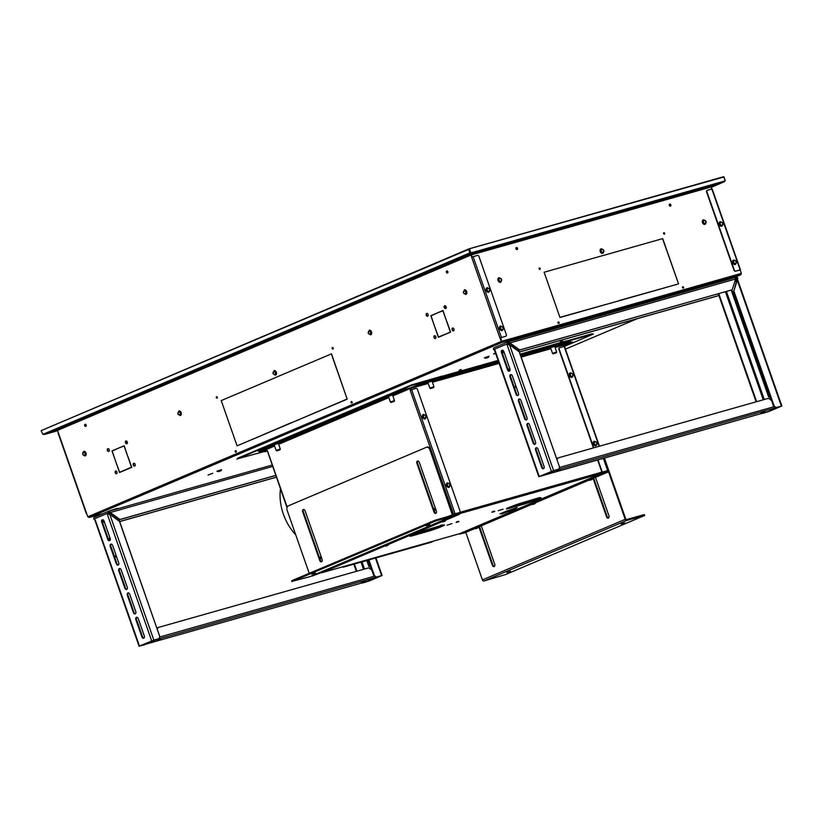 <?xml version="1.0" encoding="UTF-8"?>
<svg xmlns="http://www.w3.org/2000/svg" width="823" height="823" viewBox="0 0 823 823"><rect width="100%" height="100%" fill="white"/><g stroke="black" fill="none" stroke-linecap="round" stroke-linejoin="round"><path stroke-width="1.23" d="M664.161 233.063L663.503 233.341M663.636 233.753L664.387 233.537M125.682 442.136A2.037 1.451 -113 0 1 127.308 443.36M125.672 442.033A2.037 1.451 -113 0 1 125.713 442.013A2.037 1.451 -113 0 1 127.452 442.661M741.358 273.39L740.124 269.862L741.389 273.431L740.607 274.861L732.449 278.318L740.69 274.82L741.358 273.39L501.835 341.247L500.6 337.739M711.813 189.023L711.103 186.986L712.049 186.049L724.219 181.77L711.247 187.366M472.299 256.91L470.55 253.628L472.392 252.496L723.16 181.461L724.219 181.78L472.556 252.98M603.033 255.511L545.052 271.981M559.979 317.493L544.116 272.197L559.979 317.493M560.905 317.236L618.896 300.806L560.905 317.236M619.657 300.59L677.648 284.161L619.657 300.59M661.785 238.865L603.815 255.336M669.315 205.328A1.111 0.792 67 0 0 670.848 204.896A1.111 0.792 67 0 0 669.315 205.328M515.97 248.772A1.111 0.792 67 0 0 517.502 248.33A1.111 0.792 67 0 0 515.97 248.772M540.217 268.514A0.813 0.586 -113 0 1 539.096 268.833A0.813 0.586 -113 0 1 540.217 268.514M559.136 322.523A0.813 0.586 -113 0 1 558.004 322.842A0.813 0.586 -113 0 1 559.136 322.523M664.686 233.259A0.813 0.586 -113 0 1 663.564 233.578A0.813 0.586 -113 0 1 664.686 233.259M683.594 287.268A0.813 0.586 -113 0 1 682.473 287.587A0.813 0.586 -113 0 1 683.594 287.268M662.71 238.608L678.574 283.904L662.566 238.67M501.721 341.987L500.281 337.903L501.896 342.481L740.607 274.861M471.96 257.033L470.386 253.145L472.392 252.496M677.308 284.264L619.606 300.426M618.546 300.909L560.844 317.071M516.988 249.616A1.111 0.792 67 0 0 516.144 247.63M670.344 206.182A1.111 0.792 67 0 0 669.49 204.186M682.565 286.785A0.813 0.586 -113 0 1 683.172 288.204M663.657 232.775A0.813 0.586 -113 0 1 664.264 234.205M558.097 322.04A0.813 0.586 -113 0 1 558.704 323.47M539.188 268.041A0.813 0.586 -113 0 1 539.795 269.46M459.162 370.278L461.219 369.496L459.162 370.278M560.37 341.607L562.428 340.825L560.37 341.607M212.746 473.276L208.054 475.056L212.746 473.276M495.641 353.437L493.584 353.962L495.528 353.098M87.804 516.834L89.296 517.461L501.896 342.481L499.931 337.996L505.764 336.247A1.481 1.06 67 0 0 506.299 334.56L478.976 256.509A1.481 1.06 67 0 0 477.463 255.408L471.62 257.167L470.993 254.338L56.201 430.244L44.03 434.513L44.607 433.628L468.441 253.885L470.55 253.628L44.781 434.112M103.029 513.573L89.213 517.482L87.783 516.793L57.517 430.378L44.03 434.513L44.607 433.628M501.896 342.481L501.835 341.247L501.135 341.483L87.783 516.793M57.548 430.419L56.406 430.182M57.641 430.738L44.926 434.338L43.866 434.019M711.823 189.023L707.482 190.247A1.481 1.06 67 0 0 706.947 191.934L734.281 269.985A1.481 1.06 67 0 0 735.793 271.086L740.134 269.851L711.123 187.027L712.049 186.049L724.219 181.77M739.815 270.047L735.453 271.23A1.481 1.06 -113 0 1 733.951 270.119L706.618 192.078A1.481 1.06 -113 0 1 707.152 190.391L707.307 190.319M711.957 186.091L470.993 254.338L470.879 255.079L57.517 430.378M471.62 257.167L499.931 337.996L505.764 336.247M118.965 447.938L124.17 445.737L127.719 456.333L124.098 446.004L118.965 447.938L124.18 445.778M115.673 461.446L111.99 450.901L118.615 448.093L112.206 451.045L115.673 461.446M446.889 321.577L450.582 332.122L445.377 334.323L450.366 331.967L446.745 321.639M437.815 312.719L443.011 310.518L446.56 321.114L442.949 310.785L437.815 312.719L443.031 310.559M434.523 326.217L430.83 315.682L437.455 312.874L431.046 315.826L434.523 326.217M276.641 377.068L330.64 354.219M221.932 400.266L275.942 377.418M237.086 445.871L221.222 400.575L237.086 445.871M291.784 422.672L237.796 445.562L291.784 422.672M346.493 399.474L292.504 422.364L346.493 399.474M128.038 456.796L131.731 467.341L126.536 469.542L131.515 467.186L127.904 456.858M446.395 272.259A1.111 0.772 -105.8 0 0 447.825 271.662A1.111 0.772 -105.8 0 0 446.395 272.259M84.718 425.645A1.111 0.772 -105.8 0 0 86.148 425.038A1.111 0.772 -105.8 0 0 84.718 425.645M452.557 328.079A1.481 1.029 -105.8 0 0 453.535 330.867A1.481 1.029 -105.8 0 0 452.557 328.079M444.749 305.775A1.481 1.029 -105.8 0 0 445.716 308.563A1.481 1.029 -105.8 0 0 444.749 305.775M426.664 313.45A1.481 1.029 -105.8 0 0 427.641 316.238A1.481 1.029 -105.8 0 0 426.664 313.45M434.472 335.743A1.481 1.029 -105.8 0 0 435.449 338.531A1.481 1.029 -105.8 0 0 434.472 335.743M125.898 440.994A1.481 1.029 -105.8 0 0 126.876 443.782A1.481 1.029 -105.8 0 0 125.898 440.994M133.707 463.298A1.481 1.029 -105.8 0 0 134.684 466.085A1.481 1.029 -105.8 0 0 133.707 463.298M107.813 448.669A1.481 1.029 -105.8 0 0 108.79 451.457A1.481 1.029 -105.8 0 0 107.813 448.669M115.621 470.972A1.481 1.029 -105.8 0 0 116.599 473.75A1.481 1.029 -105.8 0 0 115.621 470.972M445.027 334.477L438.402 337.286L434.709 326.741L438.464 337.019L445.027 334.477M126.176 469.696L119.551 472.505L115.858 461.96L119.623 472.237L126.176 469.696M332.173 348.52A0.813 0.566 -105.8 0 0 333.222 348.078A0.813 0.566 -105.8 0 0 332.173 348.52M351.082 402.529A0.813 0.566 -105.8 0 0 352.131 402.077A0.813 0.566 -105.8 0 0 351.082 402.529M216.295 397.663A0.813 0.566 -105.8 0 0 217.334 397.221A0.813 0.566 -105.8 0 0 216.295 397.663M235.203 451.673A0.813 0.566 -105.8 0 0 236.252 451.22A0.813 0.566 -105.8 0 0 235.203 451.673M331.34 353.869L347.203 399.165L331.494 353.828M111.99 450.901L118.625 448.134M119.623 472.237L126.125 469.532M126.464 469.336L131.515 467.186M471.98 257.064L470.879 255.079M438.464 337.019L444.965 334.303M431.252 315.744L437.476 312.915M292.844 422.22L346.432 399.309M238.135 445.418L291.723 422.508M85.325 424.257A1.111 0.772 -105.8 0 0 85.911 426.335M447.002 270.87A1.111 0.772 -105.8 0 0 447.589 272.948M115.899 470.91A1.481 1.029 -105.8 0 0 116.691 473.709M108.08 448.607A1.481 1.029 -105.8 0 0 108.883 451.416M133.974 463.236A1.481 1.029 -105.8 0 0 134.777 466.044M126.166 440.943A1.481 1.029 -105.8 0 0 126.958 443.741M434.739 335.691A1.481 1.029 -105.8 0 0 435.532 338.49M426.931 313.388A1.481 1.029 -105.8 0 0 427.723 316.186M445.017 305.724A1.481 1.029 -105.8 0 0 445.809 308.522M452.825 328.017A1.481 1.029 -105.8 0 0 453.617 330.825M235.697 450.654A0.813 0.566 -105.8 0 0 236.119 452.136M216.788 396.645A0.813 0.566 -105.8 0 0 217.2 398.126M351.575 401.511A0.813 0.566 -105.8 0 0 351.997 402.992M332.667 347.501A0.813 0.566 -105.8 0 0 333.078 348.983M445.727 334.179L450.52 331.947M712.523 284.007L721.596 280.849L721.781 281.384M508.429 341.668L517.132 338.767L517.317 339.302M109.768 514.262L153.839 640.119L158.335 638.843A2.963 2.119 67 0 0 158.52 638.782A2.963 2.119 67 0 0 159.405 635.479L119.438 521.329L109.768 514.262L107.062 513.501L108.101 513.048A1.625 1.162 -113 0 1 108.698 511.196L117.38 508.295L117.566 508.83M85.067 455.942A2.407 1.677 -105.8 0 0 85.962 452.979A2.407 1.677 74.2 0 0 83.761 451.313L82.639 454.327L85.067 455.942M180.247 415.584A2.407 1.677 -105.8 0 0 181.132 412.611A2.407 1.677 74.2 0 0 178.93 410.955L177.819 413.969L180.247 415.584M275.427 375.216A2.407 1.677 -105.8 0 0 276.312 372.243A2.407 1.677 74.2 0 0 274.11 370.587L272.999 373.601L275.427 375.216M370.597 334.848A2.407 1.677 -105.8 0 0 371.492 331.885A2.407 1.677 74.2 0 0 369.29 330.229L368.179 333.233L370.597 334.848M465.777 294.49A2.407 1.677 -105.8 0 0 466.672 291.517A2.407 1.677 74.2 0 0 464.47 289.861L463.359 292.875L465.777 294.49M720.032 221.747A2.407 1.718 -113 0 0 719.353 224.535A2.407 1.718 -113 0 0 721.771 226.222A2.407 1.718 67 0 0 721.915 226.171C723.767 223.959 723.201 222.457 720.228 221.685L720.032 221.747A2.407 1.718 -113 0 1 720.176 221.696M733.458 260.078A2.407 1.718 -113 0 0 732.768 262.856A2.407 1.718 -113 0 0 735.186 264.553A2.407 1.718 67 0 0 735.33 264.502C737.182 262.29 736.626 260.788 733.643 260.006L733.458 260.078A2.407 1.718 -113 0 1 733.602 260.027M486.949 287.772A2.407 1.718 -113 0 0 486.259 290.56A2.407 1.718 -113 0 0 488.677 292.258A2.407 1.718 67 0 0 488.821 292.206C490.673 289.984 490.117 288.492 487.134 287.711L486.949 287.772A2.407 1.718 -113 0 1 487.093 287.721M500.363 326.103A2.407 1.718 -113 0 0 499.684 328.891A2.407 1.718 -113 0 0 502.102 330.579A2.407 1.718 67 0 0 502.246 330.527C504.098 328.315 503.532 326.813 500.559 326.031L500.363 326.103A2.407 1.718 -113 0 1 500.518 326.052M703.192 219.906A2.407 1.718 -113 0 0 702.513 222.694A2.407 1.718 -113 0 0 704.93 224.391A2.407 1.718 67 0 0 705.074 224.34C706.926 222.117 706.36 220.626 703.387 219.844L703.192 219.906A2.407 1.718 -113 0 1 703.336 219.854M600.965 248.865A2.407 1.718 -113 0 0 600.276 251.653A2.407 1.718 -113 0 0 602.693 253.35A2.407 1.718 67 0 0 602.837 253.299C604.689 251.077 604.133 249.585 601.15 248.803L600.965 248.865A2.407 1.718 -113 0 1 601.109 248.813M498.728 277.824A2.407 1.718 -113 0 0 498.049 280.612A2.407 1.718 -113 0 0 500.466 282.31A2.407 1.718 67 0 0 500.61 282.258C502.462 280.036 501.896 278.544 498.923 277.762L498.728 277.824A2.407 1.718 -113 0 1 498.872 277.773M561.584 342.543L562.983 342.913C565.329 342.409 566.378 341.751 566.121 340.948L520.167 354.157M437.476 377.695L438.875 378.066C441.221 377.562 442.27 376.913 442.013 376.111L411.089 385.051L411.253 385.545L237.857 458.72L266.662 450.891M488.893 356.225L484.346 357.82L485.755 358.19C488.101 357.686 489.14 357.028 488.893 356.225M221.438 469.655L216.902 471.24L218.301 471.61C220.646 471.106 221.696 470.458 221.438 469.655M85.736 424.431A0.813 0.566 -105.8 0 0 86.168 425.964M447.414 271.045A0.813 0.566 -105.8 0 0 447.846 272.588M447.558 271.189A0.813 0.566 -105.8 0 0 447.897 272.382M85.88 424.575A0.813 0.566 -105.8 0 0 86.22 425.769M516.402 249.41A0.813 0.586 67 0 0 515.887 248.196M669.747 205.966A0.813 0.586 67 0 0 669.243 204.752M669.901 206.069A0.813 0.586 67 0 0 669.264 204.588M516.546 249.503A0.813 0.586 67 0 0 515.918 248.021M724.075 181.369L469.995 253.206L43.897 434.112M42.847 434.359L41.15 430.645L469.491 249.06L470.705 252.538L42.868 434.4M41.15 430.645L468.534 249.03L724.045 176.945L725.063 180.957M725.3 180.494L723.582 176.729L469.233 248.783M469.995 253.206L468.534 249.03M725.042 180.916L470.694 252.959M451.94 523.623L447.105 525.177L451.94 523.623M503.059 509.139L498.224 510.702L503.059 509.139M266.364 450.037L259.327 451.992L265.87 449.183M607.415 470.715A1.111 0.772 74.2 0 1 607.179 471.836M563.92 346.493L563.446 345.146L555.103 347.501M520.64 355.495L570.462 341.38L563.632 344.426L563.446 345.146M428.001 382.839L410.8 387.715L419.679 384.094L498.553 361.75M427.878 382.489L431.993 381.039M550.556 347.738L554.671 346.288M454.111 515.733A1.111 0.772 -105.8 0 0 454.45 514.375L454.81 514.282A1.111 0.772 74.2 0 1 454.461 515.63L453.329 514.859M267.413 450.685L266.693 450.983L267.413 450.685L287.165 507.081M274.398 445.418L265.603 449.152L266.693 450.983M411.613 389.639L455.098 513.809L459.44 512.585A1.481 1.06 67 0 0 459.975 510.898L417.467 389.505A1.481 1.06 67 0 0 415.954 388.405L410.132 390.153L410.842 389.855L410.358 388.456L392.859 395.884M410.132 390.153L453.617 514.334L454.337 514.036M410.842 389.855L410.718 388.353M455.098 513.809L459.44 512.585M410.358 388.456L409.751 388.014L400.369 390.812L258.124 451.138L265.603 449.152M278.297 443.34L274.182 444.79M392.509 394.906L388.394 396.347M267.331 450.798L287.001 507.565M445.737 520.136L459.285 514.396L454.872 515.507L312.154 576.038A1.111 0.792 -113 0 1 311.619 575.956M312.154 576.038L327.266 570.38M331.525 568.58L384.372 546.163M388.631 544.363L441.478 521.947M454.893 514.972L601.736 473.42M608.516 470.735A1.111 0.772 74.2 0 1 608.166 472.083L607.816 472.186A1.111 0.772 -105.8 0 0 608.156 470.838L608.156 470.838M599.123 446.303L564.146 346.432L564.907 346.205L564.064 344.919L563.457 345.176M564.568 344.168L564.907 346.205M464.872 532.759A1.111 0.772 -105.8 0 0 465.098 532.718L465.448 532.615M597.601 459.903L601.438 470.879A1.481 1.06 -113 0 0 602.95 471.98L608.043 470.489M321.69 572.746L459.728 533.643L600.913 473.739L607.467 471.188L607.816 472.186M564.629 344.137L572.489 341.957L564.609 345.341M597.951 459.81L601.778 470.735A1.481 1.06 67 0 0 603.28 471.836L607.93 470.54L603.64 458.195M564.146 346.432L559.794 347.656A1.481 1.06 67 0 0 559.259 349.343L593.753 447.825M593.404 447.918L558.93 349.487A1.481 1.06 -113 0 1 559.465 347.8L559.619 347.728M607.467 472.279L592.653 478.564L607.405 472.299A1.111 0.792 67 0 0 607.755 472.021M607.405 472.299L601.088 474.223L460.273 533.942L464.686 532.831A1.111 0.792 67 0 0 464.82 532.769M436.128 513.099A1.697 1.183 -105.8 0 1 434.647 511.752A1.697 1.183 -105.8 0 1 435.223 509.828A1.697 1.183 74.2 0 1 435.326 509.797A1.697 1.183 74.2 0 1 435.923 509.838M435.213 508.141A3.333 2.315 74.2 0 1 435.285 508.12A3.333 2.315 74.2 0 1 435.316 508.11A3.333 2.315 74.2 0 0 435.13 508.161A3.333 2.315 74.2 0 0 434.945 508.223A3.333 2.315 74.2 0 0 433.793 509.643M321.916 561.533A1.697 1.183 -105.8 0 1 320.425 560.185A1.697 1.183 -105.8 0 1 321.011 558.272A1.697 1.183 74.2 0 1 321.104 558.231A1.697 1.183 74.2 0 1 321.7 558.282M555.823 352.964L553.406 353.736L555.823 352.964M553.087 353.849L556.513 352.656L553.087 353.849L552.531 353.376L556.646 351.925L554.651 346.226M433.145 387.715L430.727 388.487L433.145 387.715M430.408 388.6L433.834 387.407L430.408 388.6L429.853 388.127L433.968 386.676L431.972 380.977M393.661 401.573L391.244 402.354L393.661 401.573M390.925 402.468L394.351 401.274L390.925 402.468L390.369 401.984L394.484 400.544L392.489 394.834M279.45 450.016L277.032 450.788L279.45 450.016M276.713 450.901L280.139 449.708L276.713 450.901L276.158 450.428L280.273 448.977L278.277 443.278M477.669 526.926L473.853 528.376L475.252 528.747C477.402 528.325 478.451 527.666 478.4 526.782L477.669 526.926M534.775 502.709L530.958 504.16L532.368 504.53C534.508 504.108 535.557 503.45 535.506 502.565L534.775 502.709M591.881 478.492L588.075 479.943L589.474 480.313C591.614 479.881 592.663 479.233 592.611 478.348L591.881 478.492M444.976 520.105L441.159 521.556L442.558 521.926C444.708 521.504 445.757 520.846 445.706 519.961L444.976 520.105M387.87 544.322L384.053 545.772L385.452 546.143C387.602 545.721 388.651 545.063 388.59 544.178L387.87 544.322M330.764 568.539L326.947 569.989L328.346 570.36C330.496 569.938 331.546 569.279 331.484 568.405L330.764 568.539M570.298 372.829A2.407 1.718 67 0 0 570.154 372.881A2.407 1.718 67 0 0 569.465 375.669A2.407 1.718 67 0 0 571.882 377.366A2.407 1.718 -113 0 0 572.026 377.315C573.878 375.093 573.322 373.601 570.339 372.819L570.154 372.881M594.268 441.262A2.407 1.718 67 0 0 594.113 441.313A2.407 1.718 67 0 0 593.434 444.101A2.407 1.718 67 0 0 595.852 445.799A2.407 1.718 -113 0 0 595.996 445.747C597.848 443.525 597.282 442.033 594.309 441.251L594.113 441.313M447.352 482.875A2.407 1.718 67 0 0 447.208 482.926A2.407 1.718 67 0 0 446.529 485.714A2.407 1.718 67 0 0 448.947 487.411A2.407 1.718 -113 0 0 449.091 487.36C450.942 485.138 450.376 483.646 447.403 482.864L447.208 482.926M423.392 414.442A2.407 1.718 67 0 0 423.248 414.494A2.407 1.718 67 0 0 422.559 417.282A2.407 1.718 67 0 0 424.977 418.979A2.407 1.718 -113 0 0 425.121 418.928C426.972 416.705 426.417 415.214 423.434 414.432L423.248 414.494M432.003 541.987A3.333 2.387 -113 0 1 431.838 542.059A3.333 2.387 -113 0 1 431.643 542.131L343.716 567.037A3.333 2.387 -113 0 1 342.327 566.903M432.991 541.225A3.333 2.387 -113 0 1 432.178 541.925A3.333 2.387 -113 0 1 431.972 541.997L344.055 566.893A3.333 2.387 -113 0 1 342.728 566.79M446.272 307.123L445.531 307.329M445.541 307.277L446.241 306.979M644.687 515.455L626.704 520.455L483.945 580.997L505.744 574.485L644.687 515.455L644.399 514.622L643.288 514.838L626.416 519.611L625.809 519.169L604.38 457.979M494.335 566.419A1.852 1.286 74.2 0 1 492.956 565.113L492.349 565.288L478.873 526.813M479.459 526.566L492.956 565.113M608.547 517.976A1.852 1.286 74.2 0 1 607.168 516.669L606.561 516.844L593.085 478.379M593.671 478.132L607.168 516.669M595.471 477.371L608.938 515.836A1.852 1.286 74.2 0 1 608.248 518.12A1.852 1.286 74.2 0 1 606.561 516.844M626.704 520.455A1.481 1.06 -113 0 1 625.202 519.344L608.516 471.713M608.084 470.478L603.773 458.154M465.787 532.368L482.432 579.896A1.481 1.06 -113 0 0 483.945 580.997M481.249 525.804L494.726 564.269A1.852 1.286 74.2 0 1 494.037 566.563A1.852 1.286 74.2 0 1 492.349 565.288M621.118 524.045L624.75 522.872L621.118 524.045M506.906 572.479L510.538 571.316L506.906 572.479M426.942 447.156A3.704 2.572 74.2 0 1 427.147 447.084A3.704 2.572 74.2 0 1 430.542 449.636L429.925 449.811A3.704 2.572 -105.8 0 0 426.54 447.259A3.704 2.572 -105.8 0 0 426.324 447.331L288.317 505.857A3.704 2.572 -105.8 0 0 287.155 510.353L309.201 573.281M429.925 449.811L452.444 515.27L435.542 520.064L435.83 520.897L292.885 581.161L309.932 576.666A1.481 1.06 67 0 0 310.106 576.594M416.901 463.328L433.978 512.112A1.852 1.286 -105.8 0 0 435.676 513.387A1.852 1.286 -105.8 0 0 436.365 511.104L419.277 462.32A1.852 1.286 -105.8 0 0 417.58 461.045A1.852 1.286 -105.8 0 0 416.901 463.328L417.508 463.164A1.852 1.286 -105.8 0 1 417.909 461.014M302.689 511.772L319.766 560.556A1.852 1.286 -105.8 0 0 321.464 561.821A1.852 1.286 -105.8 0 0 322.143 559.537L305.066 510.764A1.852 1.286 -105.8 0 0 303.368 509.488A1.852 1.286 -105.8 0 0 302.689 511.772L303.296 511.597A1.852 1.286 -105.8 0 1 303.697 509.458M319.766 560.556L320.384 560.381A1.852 1.286 -105.8 0 0 321.752 561.687M320.384 560.381L303.296 511.597M430.542 449.636L453.236 514.437A1.481 1.06 67 0 1 452.701 516.124L435.83 520.897M433.978 512.112L434.595 511.937A1.852 1.286 -105.8 0 0 435.964 513.243M434.595 511.937L417.508 463.164M315.518 573.075L311.886 574.248L315.518 573.075M429.729 524.642L426.108 525.804L429.729 524.642M291.949 581.666L291.661 580.822L292.597 580.328L435.542 520.064M729.456 279.244L729.929 279.038A2.963 2.119 67 0 1 730.104 278.976L736.215 277.145L736.503 277.989L735.618 278.359M735.711 279.192L736.729 280.345L737.367 280.087L736.719 280.458L736.215 278.987L736.832 278.812L737.367 280.087L736.832 278.812L737.871 278.359A1.625 1.162 67 0 0 736.215 277.145M781.356 406.068L737.285 280.211L733.869 290.992L773.846 405.132A2.963 2.119 67 0 0 776.861 407.344L781.85 405.976L769.258 411.356L762.582 413.393A2.963 2.119 -113 0 1 761.738 413.413M767.622 411.788L780.821 406.367L776.295 407.58A2.963 2.119 -113 0 1 773.27 405.379L773.846 405.132M762.479 413.197A2.963 2.119 67 0 0 763.158 413.156L762.582 413.393M718.695 294.963L717.934 295.827L519.436 352.059M718.5 295.591L519.406 351.987M507.266 342.162L494.16 347.728A1.625 1.162 -113 0 0 493.574 349.58L494.572 349.24M507.853 343.52L508.47 343.345A0.741 0.525 -113 0 1 508.737 342.512L508.439 341.668A1.625 1.162 -113 0 0 507.853 343.52L506.803 343.963L509.519 344.734L553.591 470.591L539.23 476.517L494.623 349.137L493.574 349.58M508.254 341.751L507.38 342.121M507.534 369.908L501.433 352.491A1.852 1.286 74.2 0 1 502.112 350.207A1.852 1.286 74.2 0 1 503.81 351.483L509.91 368.899A1.852 1.286 74.2 0 1 509.221 371.183A1.852 1.286 74.2 0 1 507.534 369.908L508.141 369.733A1.852 1.286 74.2 0 0 509.519 371.039M516.072 394.299L509.972 376.883A1.852 1.286 74.2 0 1 510.651 374.599A1.852 1.286 74.2 0 1 512.348 375.874L518.449 393.291A1.852 1.286 74.2 0 1 517.77 395.575A1.852 1.286 74.2 0 1 516.072 394.299L516.69 394.124A1.852 1.286 74.2 0 0 518.058 395.431M524.611 418.691L518.511 401.274A1.852 1.286 74.2 0 1 519.2 398.99A1.852 1.286 74.2 0 1 520.887 400.266L526.987 417.683A1.852 1.286 74.2 0 1 526.309 419.967A1.852 1.286 74.2 0 1 524.611 418.691L525.228 418.516A1.852 1.286 74.2 0 0 526.597 419.823M533.15 443.083L527.049 425.656A1.852 1.286 74.2 0 1 527.738 423.372A1.852 1.286 74.2 0 1 529.436 424.647L535.536 442.074A1.852 1.286 74.2 0 1 534.847 444.358A1.852 1.286 74.2 0 1 533.15 443.083L533.767 442.908A1.852 1.286 74.2 0 0 535.135 444.214M541.699 467.474L535.598 450.047A1.852 1.286 74.2 0 1 536.277 447.763A1.852 1.286 74.2 0 1 537.975 449.039L544.075 466.466A1.852 1.286 74.2 0 1 543.386 468.75A1.852 1.286 74.2 0 1 541.699 467.474L542.306 467.299A1.852 1.286 74.2 0 0 543.684 468.606M544.157 475.221A2.963 2.119 -113 0 1 543.993 475.303A2.963 2.119 -113 0 1 543.808 475.375L539.23 476.517M508.47 343.345L494.623 349.137L495.096 350.721M539.878 476.404L544.384 475.128A2.963 2.119 67 0 0 544.559 475.066A2.963 2.119 67 0 0 544.96 474.82M539.847 476.342L558.087 469.316A2.963 2.119 67 0 0 558.261 469.254A2.963 2.119 67 0 0 559.156 465.952L519.179 351.802L509.519 344.734M553.591 470.591L558.087 469.316M507.421 343.798L508.851 344.899M508.563 342.018L519.766 349.95L732.203 289.778L735.628 278.997L510.106 342.882L509.53 343.129L519.2 350.197L732.203 289.778M507.688 342.954L509.53 343.129M735.165 277.598L735.628 278.997M519.766 349.95L519.2 350.197M737.871 278.359L737.264 278.534A0.741 0.525 67 0 0 736.503 277.989M733.869 290.992L736.719 280.458L736.215 278.987L737.264 278.534M733.293 291.229L773.27 405.379M767.653 411.881L763.158 413.156M501.433 352.491L502.04 352.316A1.852 1.286 74.2 0 1 502.442 350.176M502.04 352.316L508.141 369.733M509.972 376.883L510.579 376.708A1.852 1.286 74.2 0 1 510.98 374.568M510.579 376.708L516.69 394.124M518.511 401.274L519.128 401.099A1.852 1.286 74.2 0 1 519.519 398.96M519.128 401.099L525.228 418.516M527.049 425.656L527.666 425.491A1.852 1.286 74.2 0 1 528.057 423.341M527.666 425.491L533.767 442.908M535.598 450.047L536.205 449.872A1.852 1.286 74.2 0 1 536.606 447.733M536.205 449.872L542.306 467.299M556.554 470.972L560.37 469.522L556.554 470.972M761.018 413.053L764.834 411.603L761.018 413.053M540.382 476.116A1.481 1.06 67 0 0 540.814 476.116L767.674 411.726M780.009 406.531A1.481 1.06 -113 0 1 779.854 406.593L767.962 411.644L541.771 475.715L553.663 470.653A1.481 1.06 67 0 1 553.498 470.694M503.378 350.721A1.039 0.72 -105.8 0 0 503.799 352.728A1.039 0.72 -105.8 0 0 504.139 352.439M509.653 368.169A1.039 0.72 -105.8 0 0 509.9 370.155A1.039 0.72 -105.8 0 0 510.034 370.093M515.754 385.586A1.039 0.72 -105.8 0 0 516 387.571A1.039 0.72 -105.8 0 0 516.34 387.273M556.081 457.187L518.634 349.785M513.12 340.444L508.521 341.751M767.18 411.973A1.481 1.06 -113 0 1 767.005 412.045L767.818 411.685M756.121 401.83L718.294 293.801M731.709 289.984L769.063 396.635L770.606 397.756M769.063 396.635L770.863 398.497M731.215 290.138L768.589 396.83M552.891 470.993L778.97 406.829M771.583 400.544L768.528 398.311L557.675 458.041L557.058 459.975M557.675 458.041L556.842 459.357M515.712 385.576A1.039 0.72 -105.8 0 0 516.237 387.427M509.612 368.159A1.039 0.72 -105.8 0 0 510.044 369.98M503.45 350.804A1.039 0.72 -105.8 0 0 504.036 352.583M756.625 401.686L718.788 293.657M411.253 385.545L498.254 360.896M520.342 354.641L565.288 341.915M565.957 341.72L593.321 334.066L564.485 346.401L599.442 446.21M563.23 343.026L559.897 344.096L563.23 343.026M435.439 379.228L432.106 380.298L435.439 379.228M267.712 446.776L265.294 447.558L267.712 446.776M386.687 396.326L384.269 397.098L386.687 396.326M566.162 341.123L592.035 333.799L593.321 334.066M442.054 376.286L498.09 360.412M236.921 459.224L237.682 458.236L411.089 385.051M368.92 559.897L374.095 574.66A2.963 2.119 67 0 0 377.119 576.872L382.098 575.503L369.506 580.894L362.84 582.931A2.963 2.119 -113 0 1 361.986 582.941M381.039 575.843L376.543 577.118A2.963 2.119 -113 0 1 373.519 574.907L374.095 574.66M381.08 575.894L362.84 582.931M362.737 582.725A2.963 2.119 67 0 0 363.406 582.684M276.363 477.206L119.685 521.587M276.343 477.134L119.664 521.515M107.515 511.69L94.419 517.255A1.625 1.162 -113 0 0 93.832 519.107L94.83 518.768M108.502 511.278L107.628 511.649M108.101 513.048L93.832 519.107M144.416 644.748A2.963 2.119 -113 0 1 144.241 644.841A2.963 2.119 -113 0 1 144.066 644.903L139.488 646.045L153.839 640.119M107.782 539.446L101.682 522.019A1.852 1.286 74.2 0 1 102.371 519.735A1.852 1.286 74.2 0 1 104.058 521.01L110.159 538.427A1.852 1.286 74.2 0 1 109.48 540.711A1.852 1.286 74.2 0 1 107.782 539.446L108.399 539.271A1.852 1.286 74.2 0 0 109.768 540.577M116.321 563.827L110.22 546.41A1.852 1.286 74.2 0 1 110.91 544.126A1.852 1.286 74.2 0 1 112.607 545.402L118.707 562.819A1.852 1.286 74.2 0 1 118.018 565.103A1.852 1.286 74.2 0 1 116.321 563.827L116.938 563.662A1.852 1.286 74.2 0 0 118.306 564.959M124.87 588.219L118.759 570.802A1.852 1.286 74.2 0 1 119.448 568.518A1.852 1.286 74.2 0 1 121.146 569.794L127.246 587.211A1.852 1.286 74.2 0 1 126.557 589.494A1.852 1.286 74.2 0 1 124.87 588.219L125.477 588.044A1.852 1.286 74.2 0 0 126.845 589.35M133.408 612.61L127.308 595.194A1.852 1.286 74.2 0 1 127.987 592.91A1.852 1.286 74.2 0 1 129.684 594.185L135.785 611.602A1.852 1.286 74.2 0 1 135.095 613.886A1.852 1.286 74.2 0 1 133.408 612.61L134.015 612.435A1.852 1.286 74.2 0 0 135.394 613.742M141.947 637.002L135.846 619.575A1.852 1.286 74.2 0 1 136.536 617.291A1.852 1.286 74.2 0 1 138.223 618.567L144.323 635.994A1.852 1.286 74.2 0 1 143.644 638.278A1.852 1.286 74.2 0 1 141.947 637.002L142.564 636.827A1.852 1.286 74.2 0 0 143.932 638.134M139.488 646.045L95.345 520.249M140.136 645.932L144.632 644.656A2.963 2.119 67 0 0 144.817 644.594A2.963 2.119 67 0 0 145.218 644.347M140.095 645.87L158.335 638.843M107.669 513.326L109.109 514.426M108.698 511.196L108.903 512.071M108.718 512.883A0.741 0.525 -113 0 1 108.986 512.04M108.811 511.546L120.024 519.478L275.726 475.375M107.936 512.482L109.788 512.657L119.448 519.725L275.756 475.447M120.024 519.478L119.448 519.725M272.608 466.456L109.788 512.657M368.323 560.072L373.519 574.907M101.682 522.019L102.299 521.844A1.852 1.286 74.2 0 1 102.69 519.704M102.299 521.844L108.399 539.271M110.22 546.41L110.838 546.235A1.852 1.286 74.2 0 1 111.228 544.096M110.838 546.235L116.938 563.662M118.759 570.802L119.376 570.627A1.852 1.286 74.2 0 1 119.767 568.487M119.376 570.627L125.477 588.044M127.308 595.194L127.915 595.019A1.852 1.286 74.2 0 1 128.316 592.879M127.915 595.019L134.015 612.435M135.846 619.575L136.464 619.41A1.852 1.286 74.2 0 1 136.855 617.26M136.464 619.41L142.564 636.827M156.812 640.5L160.629 639.049L156.812 640.5M361.276 582.581L365.093 581.131L361.276 582.581M140.63 645.654A1.481 1.06 67 0 0 141.072 645.644L141.988 645.263M380.267 576.059A1.481 1.06 -113 0 1 380.103 576.121L368.21 581.172L142.019 645.242L153.911 640.181A1.481 1.06 67 0 1 153.747 640.222M103.626 520.249A1.039 0.72 -105.8 0 0 104.048 522.255A1.039 0.72 -105.8 0 0 104.398 521.967M109.901 537.697A1.039 0.72 -105.8 0 0 110.148 539.682A1.039 0.72 -105.8 0 0 110.282 539.621M116.002 555.114A1.039 0.72 -105.8 0 0 116.249 557.099A1.039 0.72 -105.8 0 0 116.599 556.811M156.339 626.715L118.893 519.313M113.368 509.972L108.77 511.278M367.428 581.501A1.481 1.06 -113 0 1 367.253 581.573L367.922 581.254M356.38 571.357L353.859 564.167M367.284 560.36L369.311 566.162L370.854 567.284M369.311 566.162L371.111 568.024M366.791 560.504L368.838 566.358M153.15 640.52L379.228 576.357M371.831 570.072L368.776 567.839L157.923 627.568L157.316 629.502M157.923 627.568L157.1 628.885M115.961 555.103A1.039 0.72 -105.8 0 0 116.485 556.955M109.86 537.686A1.039 0.72 -105.8 0 0 110.303 539.507M103.698 520.331A1.039 0.72 -105.8 0 0 104.284 522.111M356.873 571.213L354.353 564.022M445.377 305.796L444.749 305.981M445.089 306.567L443.864 306.722M280.478 488.944A44.205 31.624 67 0 0 295.735 534.857M125.724 441.622L126.907 441.282M711.103 186.986L471.569 254.832M103.06 513.562L89.296 517.461M637.29 318.676L565.452 349.137L637.321 318.666M473.112 256.642L501.423 337.471M82.825 454.234A1.667 1.162 -105.8 0 0 84.975 453.319A1.667 1.162 74.2 0 0 82.825 454.234M178.005 413.866A1.667 1.162 -105.8 0 0 180.144 412.961A1.667 1.162 74.2 0 0 178.005 413.866M273.185 373.498A1.667 1.162 -105.8 0 0 275.324 372.593A1.667 1.162 74.2 0 0 273.185 373.498M368.365 333.14A1.667 1.162 -105.8 0 0 370.504 332.225A1.667 1.162 74.2 0 0 368.365 333.14M463.544 292.772A1.667 1.162 -105.8 0 0 465.684 291.867A1.667 1.162 74.2 0 0 463.544 292.772M721.997 225.327A1.667 1.193 67 0 0 720.897 222.189A1.667 1.193 -113 0 0 721.997 225.327M735.423 263.658A1.667 1.193 67 0 0 734.322 260.521A1.667 1.193 -113 0 0 735.423 263.658M488.913 291.352A1.667 1.193 67 0 0 487.813 288.215A1.667 1.193 -113 0 0 488.913 291.352M502.328 329.684A1.667 1.193 67 0 0 501.238 326.546A1.667 1.193 -113 0 0 502.328 329.684M705.157 223.486A1.667 1.193 67 0 0 704.056 220.358A1.667 1.193 -113 0 0 705.157 223.486M602.93 252.445A1.667 1.193 67 0 0 601.829 249.318A1.667 1.193 -113 0 0 602.93 252.445M500.693 281.404A1.667 1.193 67 0 0 499.592 278.277A1.667 1.193 -113 0 0 500.693 281.404M563.025 342.893L565.164 341.987L563.025 342.893M438.916 378.055L441.056 377.15L438.916 378.055M485.796 358.17L487.936 357.264L485.796 358.17M267.146 450.87L265.171 451.734L263.772 451.364M218.342 471.6L220.482 470.694L218.342 471.6M523.068 502.524C514.169 504.993 499.9 511.042 509.632 508.223L524.457 504.026A10.442 0.658 -19.3 0 0 538.386 499.139A10.442 0.658 -19.3 0 0 537.892 498.327L523.068 502.524A1.996 1.389 -105.8 0 1 522.955 502.565C513.964 505.137 504.448 509.427 507.163 508.367L507.637 507.77M427.847 531.391L413.023 535.598A10.442 0.658 -19.3 0 1 412.518 534.785A10.442 0.658 -19.3 0 1 426.458 529.899L441.282 525.691C451.004 522.883 436.735 528.932 427.847 531.391A1.996 1.389 -105.8 0 0 428.557 530.454L428.876 529.22M491.897 512.307L494.788 511.484L491.897 512.307M456.117 522.44L459.008 521.617L456.117 522.44M511.957 510.311L516.237 508.491L515.867 507.884L501.104 513.377L501.474 513.984L511.957 510.311A2.222 1.584 -113 0 1 510.311 509.684M459.779 512.39L602.467 471.97M550.896 348.695L521.206 357.11M499.119 363.365L432.425 382.253M428.217 383.446L410.728 388.405M563.632 344.426L554.887 346.905M550.68 348.088L520.99 356.503M498.903 362.758L432.209 381.656M505.384 511.567A2.222 1.584 67 0 0 505.517 511.515L517.286 507.513M516.237 508.491A2.222 1.584 -113 0 1 514.92 508.172M508.295 507.801L525.167 503.09L525.486 501.855M509.632 508.223A1.996 1.389 74.2 0 0 510.342 507.287L510.445 506.886M440.182 525.527C448.586 523.099 436.252 528.335 428.557 530.454L413.835 534.25M524.457 504.026A1.996 1.389 74.2 0 0 525.167 503.09A9.032 0.566 160.7 0 0 538.983 498.049M413.023 535.598A1.996 1.389 -105.8 0 0 413.732 534.662A9.032 0.566 -19.3 0 1 411.685 535.166M388.826 397.591L278.637 444.317M274.615 446.025L266.21 449.584M409.751 388.014L392.643 395.277M388.61 396.984L278.431 443.71M607.631 470.612L603.31 458.288M464.686 532.831L474.213 528.788L464.748 532.81M478.441 526.998L531.319 504.571L478.441 526.998M535.547 502.781L588.424 480.354L535.547 502.781M433.834 509.766A2.963 2.058 74.2 0 1 434.811 508.645A2.963 2.058 74.2 0 1 435.46 508.532M319.622 558.2A2.963 2.058 74.2 0 1 320.6 557.089A2.963 2.058 74.2 0 1 321.248 556.976M319.581 558.076A3.333 2.315 74.2 0 1 320.733 556.667A3.333 2.315 74.2 0 1 320.919 556.595L319.54 557.973M477.443 527.821L475.303 528.736L477.443 527.821M534.549 503.604L532.409 504.509L534.549 503.604M591.655 479.387L589.515 480.293L591.655 479.387M444.749 521L442.609 521.905L444.749 521M387.643 545.217L385.503 546.133L387.643 545.217M330.537 569.434L328.387 570.349L330.537 569.434M571.018 373.323A1.667 1.193 67 0 0 572.119 376.461A1.667 1.193 -113 0 0 571.018 373.323M594.988 441.756A1.667 1.193 67 0 0 596.078 444.893A1.667 1.193 -113 0 0 594.988 441.756M448.072 483.379A1.667 1.193 67 0 0 449.173 486.506A1.667 1.193 -113 0 0 448.072 483.379M424.112 414.946A1.667 1.193 67 0 0 425.213 418.074A1.667 1.193 -113 0 0 424.112 414.946M625.202 519.344L482.432 579.896M643.288 514.838L643.576 515.671M448.268 516.463L452.619 514.612M309.932 576.666L452.701 516.124M430.604 521.803L430.892 522.636M292.597 580.328L292.885 581.161M729.764 279.12L513.49 340.393M776.295 407.58L776.861 407.344M506.803 343.963L551.42 471.353M544.384 475.128L543.808 475.375M509.972 342.749L509.427 343.078M508.923 342.903L509.581 344.786M736.225 282.011L735.412 279.686M559.362 467.526L774.052 406.706M726.442 291.486L764.279 399.515M725.433 291.774L763.271 399.803M272.115 465.057L113.749 509.921L272.115 465.046M381.615 575.596L375.463 558.045M376.543 577.118L377.119 576.872M107.062 513.501L151.669 640.88M144.632 644.656L144.066 644.903M110.22 512.276L109.685 512.606M109.171 512.431L109.84 514.313M159.611 637.053L374.3 576.234M362.007 561.862L364.527 569.053M360.999 562.14L363.519 569.331M444.79 305.919L445.315 305.775M740.474 269.79L712.162 188.951M86.261 513.47L57.949 432.631M459.892 534.148L459.728 533.654L321.659 572.767M499.911 513.922L505.517 511.515M539.476 497.617L522.955 502.565M411.027 535.135L410.554 535.732C408.506 536.39 420.1 531.576 426.345 529.94L442.867 524.981M492.216 511.824L494.191 511.134M456.436 521.967L458.401 521.268M435.285 508.12L433.752 509.53M556.513 352.656L556.646 351.925M552.531 353.365L550.525 347.666M433.834 387.407L433.968 386.676M429.853 388.117L427.847 382.417M394.351 401.274L394.484 400.544M390.369 401.984L388.374 396.285M280.139 449.708L280.273 448.988M276.158 450.418L274.152 444.718M427.147 447.084L426.54 447.259M310.024 576.635L452.794 516.093M781.85 405.976L737.501 279.347M508.347 341.71L506.557 342.461M495.611 347.111L494.067 347.759M538.818 476.743L494.479 350.104M544.559 475.066L543.993 475.303M557.696 469.491L558.261 469.254M729.785 279.11L513.459 340.393M779.947 406.562L767.098 412.014M736.451 281.301L735.628 278.956M382.098 575.503L375.946 557.912M108.595 511.237L106.805 511.999M95.859 516.638L94.316 517.286M139.077 646.271L94.727 519.632M144.817 644.594L144.241 644.841M157.944 639.029L158.52 638.782M368.066 581.213L141.998 645.253M380.195 576.09L367.346 581.542M445.366 308.203L445.634 306.804"/></g></svg>
